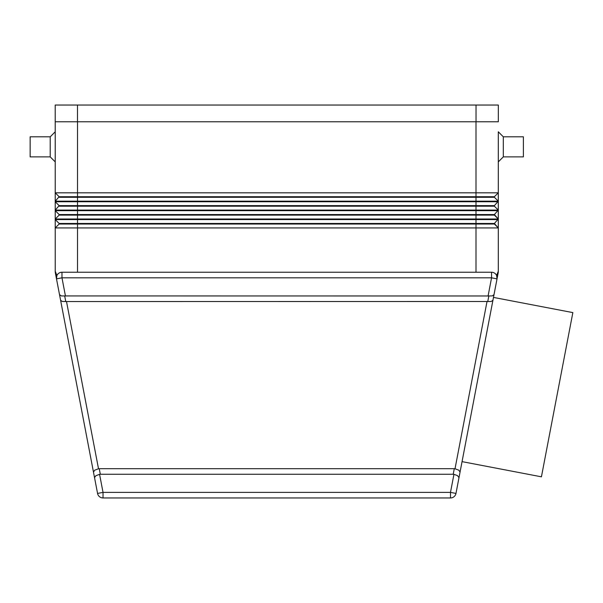 <?xml version="1.0" encoding="UTF-8"?>
<svg xmlns="http://www.w3.org/2000/svg" width="603" height="603" viewBox="0 0 603 603"><rect width="100%" height="100%" fill="white"/><g stroke="black" fill="none" stroke-linecap="round" stroke-linejoin="round"><path stroke-width="0.9" d="M503.309 156.878L498.297 161.89L498.297 131.793L503.309 136.813L523.374 136.813L523.374 156.878L503.309 156.878L503.309 136.813M50.215 156.878L55.227 161.89L55.227 131.793L50.215 136.813L30.15 136.813L30.15 156.878L50.215 156.878L50.215 136.813M496.661 275.579L496.902 276.234M56.893 275.526L56.494 278.865L59.524 294.663L56.494 278.865L61.973 277.817L61.973 272.239A5.57 5.57 0 0 0 56.494 278.865L55.431 273.28A11.148 11.148 0 0 1 55.227 271.184L56.893 275.526M65.433 295.93L488.837 295.975L487.767 301.553L487.02 301.5L455.016 468.765A7.952 5.57 -79.2 0 0 454.278 468.697L99.254 468.697A7.952 5.57 -100.8 0 0 98.508 468.765L94.761 470.159L93.465 472.051L97.558 493.427L60.586 300.241L59.524 294.663L61.423 295.945L65.433 295.93L61.973 277.817L491.558 277.817L497.03 278.865L494.008 294.663L497.03 278.865L496.638 275.526L498.297 271.184A11.148 11.148 0 0 1 498.101 273.28A11.148 11.148 0 0 0 498.297 271.184A11.148 11.148 0 0 1 498.101 273.28L497.03 278.865L498.101 273.28A11.148 11.148 0 0 0 498.297 271.184L498.297 227.934L498.297 271.184M487.767 301.553L491.302 301.455L492.937 300.241L494.008 294.663L492.372 295.877L488.837 295.975M455.016 468.765L458.762 470.159L460.059 472.051L492.937 300.241M454.278 468.697L453.207 474.267A7.952 5.57 -79.2 0 1 453.946 474.335L450.494 492.38L450.494 497.957A5.57 5.57 0 0 0 455.974 493.427L458.996 477.621L457.451 475.579L453.946 474.335M94.528 477.621L95.832 475.737L99.578 474.335A7.952 5.57 -100.8 0 1 100.317 474.267L99.254 468.697M487.02 301.5L65.757 301.553L64.694 295.975M60.586 300.241L62.222 301.455L65.757 301.553M494.008 294.663L493.48 297.415L572.85 312.603L541.426 476.822L462.056 461.634M498.297 161.89L498.297 192.824L494.392 196.721L59.132 196.721L55.227 201.183L498.297 201.183L494.392 205.638L59.132 205.638L55.227 210.1L498.297 210.1L494.392 214.555L59.132 214.555L59.132 215.113L494.392 215.113L498.297 219.017L494.392 223.472L59.132 223.472L59.132 224.03L476.001 224.03L476.001 227.934L498.297 227.934L498.297 219.575L55.227 219.575L55.227 227.934L476.001 227.934L476.001 272.239L491.558 272.239L61.973 272.239L476.001 272.239M494.392 214.555L498.297 219.017L498.297 210.1L494.392 206.196L498.297 210.1L498.297 201.183L494.392 197.279L498.297 201.183L498.297 131.793M59.132 215.113L55.227 219.017L498.297 219.017L498.297 219.575M494.053 272.827A5.57 5.57 0 0 1 495.854 274.259A5.57 5.57 0 0 0 491.558 272.239L491.558 277.817L488.091 295.93M497.03 278.865A5.57 5.57 0 0 0 495.854 274.259A5.57 5.57 0 0 1 497.03 278.865M460.059 472.051L455.974 493.427L450.494 492.38L103.03 492.38L97.558 493.427A5.57 5.57 0 0 0 103.03 497.957L450.494 497.957A5.57 5.57 0 0 0 454.051 496.676M453.207 474.267L100.317 474.267M494.392 223.472L498.297 227.934L494.392 224.03L476.001 224.03L476.001 210.658L55.227 210.658L55.227 219.575L59.132 223.472L55.227 219.575M59.132 224.03L55.227 227.934L55.227 271.184A11.148 11.148 0 0 0 55.431 273.28M59.132 214.555L55.227 210.658L59.132 214.555M498.297 210.658L476.001 210.658L476.001 206.196L494.392 206.196L494.392 205.638M59.132 206.196L476.001 206.196L476.001 201.741L55.227 201.741L55.227 210.658M59.132 205.638L55.227 201.741L59.132 205.638M498.297 201.741L476.001 201.741L476.001 197.279L494.392 197.279L494.392 196.721M498.297 192.824L55.227 192.824L59.132 196.721L55.227 192.824L55.227 201.741M59.132 197.279L476.001 197.279L476.001 121.768M55.205 105.043L77.493 105.043L77.493 121.768L55.205 121.768L55.205 105.043L55.227 192.824M77.493 121.768L498.327 121.768L498.327 105.043L498.327 121.768M77.493 105.043L498.327 105.043M57.677 274.259A5.57 5.57 0 0 0 56.494 278.865M103.03 497.957L103.03 492.38L99.578 474.335M97.558 493.427A5.57 5.57 0 0 0 99.48 496.676M98.508 468.765L66.503 301.5M77.523 121.768L77.523 272.239M476.031 105.043L476.031 121.768"/></g></svg>
